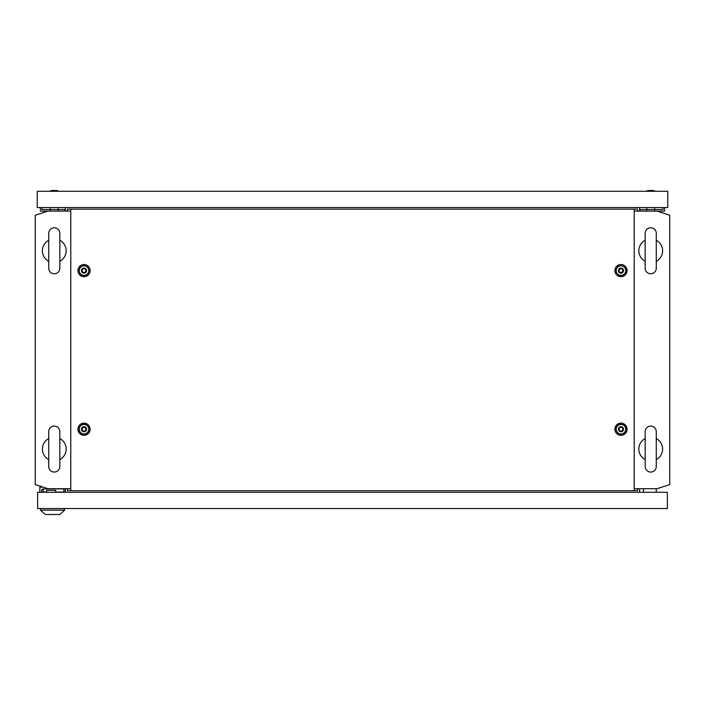 <?xml version="1.0" encoding="UTF-8"?>
<svg xmlns="http://www.w3.org/2000/svg" width="705" height="705" viewBox="0 0 705 705"><rect width="100%" height="100%" fill="white"/><g stroke="black" fill="none" stroke-linecap="round" stroke-linejoin="round"><path stroke-width="1.06" d="M54.285 426.067A5.552 5.552 0 0 0 48.733 431.619L48.733 466.507A5.552 5.552 0 0 0 54.285 472.059A5.552 5.552 0 0 0 59.837 466.507L59.837 431.619A5.552 5.552 0 0 0 54.285 426.067M59.837 438.545A11.897 11.897 0 0 1 59.837 459.581M48.733 459.581A11.897 11.897 0 0 1 48.733 438.545M54.285 227.786A5.552 5.552 0 0 0 48.733 233.337L48.733 268.226A5.552 5.552 0 0 0 54.285 273.778A5.552 5.552 0 0 0 59.837 268.226L59.837 233.337A5.552 5.552 0 0 0 54.285 227.786M59.837 240.264A11.897 11.897 0 0 1 59.837 261.299M48.733 261.299A11.897 11.897 0 0 1 48.733 240.264M634.218 488.715L657.06 488.715L669.75 484.599L669.75 215.245L657.06 211.121L634.218 211.121M70.782 211.121L47.94 211.121L35.25 215.245L35.25 484.599L47.94 488.715L70.782 488.715M65.389 492.284L65.389 488.715M639.611 492.284L639.611 488.715M65.389 207.552L65.389 211.121M639.611 207.552L639.611 211.121M650.715 227.786A5.552 5.552 0 0 0 645.163 233.337L645.163 268.226A5.552 5.552 0 0 0 650.715 273.778A5.552 5.552 0 0 0 656.267 268.226L656.267 233.337A5.552 5.552 0 0 0 650.715 227.786M656.267 233.337L656.267 240.264A11.897 11.897 0 0 1 656.267 261.299L656.267 268.226M645.163 268.226L645.163 261.299A11.897 11.897 0 0 1 645.163 240.264M650.715 426.067A5.552 5.552 0 0 0 645.163 431.619L645.163 466.507A5.552 5.552 0 0 0 650.715 472.059A5.552 5.552 0 0 0 656.267 466.507L656.267 431.619A5.552 5.552 0 0 0 650.715 426.067M656.267 431.619L656.267 438.545A11.897 11.897 0 0 1 656.267 459.581L656.267 466.507M645.163 459.581A11.897 11.897 0 0 1 645.163 438.545M643.577 492.284L643.577 488.715M656.267 492.284L656.267 488.715M41.754 492.284L41.754 489.508L43.137 489.508M55.677 492.284L55.677 490.301L46.556 490.301L46.556 492.284M65.23 488.715L65.23 492.284M39.85 492.284L39.85 487.129L43.058 487.129M37.629 492.284L37.629 508.543L667.371 508.543L667.371 492.284L37.629 492.284M63.838 492.284L63.838 488.873L43.137 488.873L43.137 492.046L46.556 492.046M55.677 492.046L63.838 492.046M55.677 492.125L57.581 492.125M40.485 510.129L64.596 510.129L59.837 514.491L45.243 514.491L40.485 510.129L40.485 508.543M64.596 510.129L64.596 508.543M619.862 431.16C622.797 431.143 623.537 429.856 622.083 427.309C619.149 427.327 618.408 428.614 619.862 431.16M620.973 426.692A2.538 2.538 0 0 1 623.511 429.23A2.538 2.538 0 0 1 620.973 431.768A2.538 2.538 0 0 1 618.435 429.23A2.538 2.538 0 0 1 620.973 426.692M620.973 424.472A4.759 4.759 0 0 1 625.732 429.23A4.759 4.759 0 0 1 620.973 433.989A4.759 4.759 0 0 1 616.214 429.23A4.759 4.759 0 0 1 620.973 424.472M82.917 272.535C85.851 272.518 86.592 271.231 85.138 268.684C82.203 268.702 81.463 269.989 82.917 272.535M84.027 268.067A2.538 2.538 0 0 1 86.565 270.605A2.538 2.538 0 0 1 84.027 273.143A2.538 2.538 0 0 1 81.489 270.605A2.538 2.538 0 0 1 84.027 268.067M84.027 265.847A4.759 4.759 0 0 1 88.786 270.605A4.759 4.759 0 0 1 84.027 275.364A4.759 4.759 0 0 1 79.268 270.605A4.759 4.759 0 0 1 84.027 265.847M619.862 272.535C622.797 272.518 623.537 271.231 622.083 268.684C619.149 268.702 618.408 269.989 619.862 272.535M620.973 268.067A2.538 2.538 0 0 1 623.511 270.605A2.538 2.538 0 0 1 620.973 273.143A2.538 2.538 0 0 1 618.435 270.605A2.538 2.538 0 0 1 620.973 268.067M620.973 265.847A4.759 4.759 0 0 1 625.732 270.605A4.759 4.759 0 0 1 620.973 275.364A4.759 4.759 0 0 1 616.214 270.605A4.759 4.759 0 0 1 620.973 265.847M82.917 431.16C85.851 431.143 86.592 429.856 85.138 427.309C82.203 427.327 81.463 428.614 82.917 431.16M84.027 426.692A2.538 2.538 0 0 1 86.565 429.23A2.538 2.538 0 0 1 84.027 431.768A2.538 2.538 0 0 1 81.489 429.23A2.538 2.538 0 0 1 84.027 426.692M84.027 424.472A4.759 4.759 0 0 1 88.786 429.23A4.759 4.759 0 0 1 84.027 433.989A4.759 4.759 0 0 1 79.268 429.23A4.759 4.759 0 0 1 84.027 424.472M84.027 435.337A6.098 6.098 0 0 1 77.929 429.23A6.098 6.098 0 0 1 84.027 423.132A6.098 6.098 0 0 1 90.125 429.23A6.098 6.098 0 0 1 84.027 435.337M84.027 434.165A4.926 4.926 0 0 1 79.101 429.23A4.926 4.926 0 0 1 84.027 424.304A4.926 4.926 0 0 1 88.953 429.23A4.926 4.926 0 0 1 84.027 434.165M620.973 276.712A6.098 6.098 0 0 1 614.875 270.605A6.098 6.098 0 0 1 620.973 264.507A6.098 6.098 0 0 1 627.071 270.605A6.098 6.098 0 0 1 620.973 276.712M620.973 275.54A4.926 4.926 0 0 1 616.047 270.605A4.926 4.926 0 0 1 620.973 265.679A4.926 4.926 0 0 1 625.899 270.605A4.926 4.926 0 0 1 620.973 275.54M84.027 276.712A6.098 6.098 0 0 1 77.929 270.605A6.098 6.098 0 0 1 84.027 264.507A6.098 6.098 0 0 1 90.125 270.605A6.098 6.098 0 0 1 84.027 276.712M84.027 275.54A4.926 4.926 0 0 1 79.101 270.605A4.926 4.926 0 0 1 84.027 265.679A4.926 4.926 0 0 1 88.953 270.605A4.926 4.926 0 0 1 84.027 275.54M620.973 435.337A6.098 6.098 0 0 1 614.875 429.23A6.098 6.098 0 0 1 620.973 423.132A6.098 6.098 0 0 1 627.071 429.23A6.098 6.098 0 0 1 620.973 435.337M620.973 434.165A4.926 4.926 0 0 1 616.047 429.23A4.926 4.926 0 0 1 620.973 424.304A4.926 4.926 0 0 1 625.899 429.23A4.926 4.926 0 0 1 620.973 434.165M70.782 209.138L70.782 490.698L634.218 490.698L634.218 209.138L67.451 209.138L67.451 211.121M70.782 490.698L67.451 490.698L67.451 488.715M634.218 209.138L637.549 209.138L637.549 211.121M637.549 488.715L637.549 490.698L634.218 490.698M653.253 190.509L655.474 191.302L653.253 190.509L648.177 190.509L645.956 191.302M667.767 191.293L37.233 191.293L37.233 207.552L667.767 207.552L667.767 191.293M59.044 191.302L56.823 190.509L51.747 190.509L49.526 191.302M646.749 207.552L646.749 211.121M654.681 207.552L654.681 211.121M640.008 211.121L640.008 209.535L663.008 209.535L663.008 207.552M657.06 211.121L664.595 211.121L664.595 207.552M58.251 207.552L58.251 211.121M50.319 207.552L50.319 211.121M41.992 207.552L41.992 209.535L41.992 207.552L41.992 209.535L64.992 209.535L64.992 211.121M40.405 207.552L40.405 211.121L47.94 211.121"/></g></svg>

